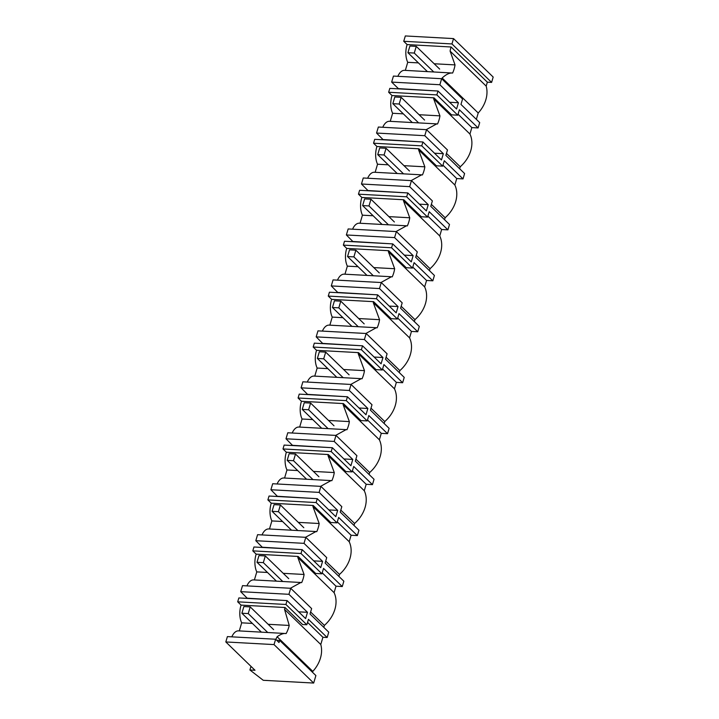 <?xml version="1.0" encoding="UTF-8"?>
<svg xmlns="http://www.w3.org/2000/svg" width="719" height="719" viewBox="0 0 719 719"><rect width="100%" height="100%" fill="white"/><g stroke="black" fill="none" stroke-linecap="round" stroke-linejoin="round"><path stroke-width="1.08" d="M407.125 44.578L403.736 41.298L405.327 35.95L453.536 38.592L493.18 77.05L491.598 82.397L487.347 82.164L451.083 46.987L407.125 44.578A14.91 7.792 93.1 0 0 407.727 62.31L405.336 70.381M397.859 76.313A14.91 7.792 93.1 0 1 404.572 70.336L452.611 73.041A28.32 21.983 134.1 0 0 455.019 64.899L450.112 51.13L486.179 86.109L487.347 82.164M486.179 86.109A28.32 21.983 134.1 0 1 478.216 112.991L476.338 119.336M438.006 91.016L389.797 88.383L388.646 92.257L436.855 94.899L438.006 91.016L456.565 109.018L458.425 102.736L439.866 84.734L441.655 78.713L462.569 99.006L460.969 104.426L479.69 122.59L478.108 127.937L471.844 127.596L469.938 134.04A28.32 21.983 134.1 0 1 460.241 166.763L459.657 168.749M426.556 129.672L424.776 135.693L376.558 133.051L378.347 127.029L426.556 129.672L447.479 149.965L445.87 155.376L464.6 173.549L463.018 178.896L456.745 178.555L454.839 184.99A28.32 21.983 134.1 0 1 445.142 217.722L444.558 219.708M411.466 180.631L409.677 186.643L361.468 184.01L363.248 177.988L411.466 180.631L432.38 200.925L430.78 206.335L449.501 224.499L447.919 229.855L441.655 229.514L439.749 235.949A28.32 21.983 134.1 0 1 430.052 268.672L429.468 270.659M396.367 231.581L394.587 237.603L346.369 234.96L348.158 228.948L396.367 231.581L417.29 251.875L415.681 257.294L434.411 275.458L432.829 280.805L426.556 280.464L424.65 286.908A28.32 21.983 134.1 0 1 414.962 319.631L414.369 321.618M381.277 282.54L379.497 288.562L331.279 285.919L333.059 279.907L381.277 282.54L402.191 302.834L400.591 308.253L419.312 326.417L417.73 331.765L411.466 331.423L409.56 337.867A28.32 21.983 134.1 0 1 399.863 370.591L399.279 372.577M366.178 333.499L364.398 339.521L316.189 336.878L317.969 330.857L366.178 333.499L387.101 353.793L385.492 359.212L404.222 377.376L402.64 382.724L396.367 382.382L394.461 388.817A28.32 21.983 134.1 0 1 384.773 421.55L384.18 423.536M351.088 384.458L349.308 390.471L301.09 387.838L302.87 381.816L351.088 384.458L372.011 404.752L370.402 410.163L389.123 428.335L387.541 433.683L381.277 433.341L379.371 439.776A28.32 21.983 134.1 0 1 369.674 472.509L369.09 474.486M335.998 435.417L334.209 441.43L286 438.788L287.78 432.775L335.998 435.417L356.912 455.702L355.312 461.122L374.033 479.285L372.451 484.642L366.187 484.291L364.272 490.735A28.32 21.983 134.1 0 1 354.584 523.459L353.991 525.445M320.899 486.368L319.119 492.389L270.901 489.747L272.681 483.734L320.899 486.368L341.822 506.661L340.213 512.081L358.943 530.245L357.352 535.592L351.088 535.251L349.182 541.695A28.32 21.983 134.1 0 1 339.485 574.418L338.901 576.404M305.809 537.327L304.02 543.348L255.811 540.706L257.591 534.684L305.809 537.327L326.723 557.62L325.123 563.04L343.844 581.204L342.262 586.551L335.998 586.21L334.083 592.654A28.32 21.983 134.1 0 1 324.395 625.377L323.802 627.363M290.71 588.286L288.93 594.307L240.712 591.665L242.501 585.643L290.71 588.286L311.633 608.58L310.024 613.99L328.754 632.163L327.163 637.51L322.912 637.277L320.773 644.503A28.32 21.983 134.1 0 1 312.81 671.384L277.121 636.755L275.413 640.18M312.54 672.301L312.81 671.384M225.82 641.95L227.402 636.603L275.62 639.245L278.999 642.525L279.664 640.413L315.893 675.563L313.673 683.05L274.029 644.592L225.82 641.95L255.002 670.261L249.924 669.982L263.244 680.291L313.673 683.05M452.611 73.041C449.654 72.664 446.166 74.327 442.149 78.003L478.216 112.991M441.781 78.838L442.149 78.003M436.855 94.899L457.778 115.193L459.378 109.773L478.108 127.937M441.655 78.713L393.437 76.07L391.657 82.092L398.407 88.635L436.065 90.909M439.866 84.734L391.657 82.092M458.425 102.736L449.582 102.251M250.994 666.378L249.924 669.982M320.773 644.503L284.526 609.344L289.227 625.44A28.32 21.983 -45.9 0 1 286.153 633.547L238.537 630.869A14.91 7.792 93.1 0 0 231.824 636.845M237.701 601.83L285.919 604.472L287.07 600.59L238.852 597.947L237.701 601.83L241.09 605.11A14.91 7.792 93.1 0 0 241.683 622.834L239.292 630.914M247.399 598.415L240.712 591.665M300.74 582.489L253.636 579.909A14.91 7.792 93.1 0 0 246.923 585.886M252.8 550.871L301.009 553.513L302.16 549.631L253.942 546.997L252.8 550.871L256.18 554.151A14.91 7.792 93.1 0 0 256.782 571.884L254.391 579.954M262.498 547.465L255.811 540.706M315.839 531.53L268.726 528.95A14.91 7.792 93.1 0 0 262.013 534.927M267.89 499.912L316.108 502.554L317.25 498.671L269.041 496.038L267.89 499.912L271.27 503.192A14.91 7.792 93.1 0 0 271.872 520.924L269.481 528.995M277.588 496.505L270.901 489.747M330.929 480.58L283.816 478A14.91 7.792 93.1 0 0 277.103 483.977M282.989 448.953L331.198 451.595L332.349 447.721L284.131 445.079L282.989 448.953L286.369 452.242A14.91 7.792 93.1 0 0 286.971 469.965L284.58 478.036M292.687 445.546L286 438.788M346.019 429.62L298.915 427.041A14.91 7.792 93.1 0 0 292.202 433.018M298.079 398.002L346.297 400.636L347.439 396.762L299.23 394.12L298.079 398.002L301.459 401.283A14.91 7.792 93.1 0 0 302.061 419.006L299.67 427.077M307.777 394.587L301.09 387.838M361.118 378.661L314.005 376.082A14.91 7.792 93.1 0 0 307.292 382.059M313.178 347.043L361.387 349.686L362.538 345.803L314.32 343.161L313.178 347.043L316.558 350.324A14.91 7.792 93.1 0 0 317.16 368.047L314.769 376.127M322.867 343.628L316.189 336.878M376.208 327.702L329.104 325.123A14.91 7.792 93.1 0 0 322.391 331.099M328.268 296.084L376.486 298.727L377.628 294.844L329.419 292.211L328.268 296.084L331.648 299.365A14.91 7.792 93.1 0 0 332.25 317.097L329.859 325.168M337.966 292.678L331.279 285.919M391.307 276.743L344.194 274.164A14.91 7.792 93.1 0 0 337.481 280.14M343.358 245.125L391.576 247.767L392.727 243.894L344.509 241.251L343.358 245.125L346.747 248.406A14.91 7.792 93.1 0 0 347.349 266.138L344.958 274.209M353.056 241.719L346.369 234.96M406.397 225.793L359.293 223.214A14.91 7.792 93.1 0 0 352.58 229.19M358.457 194.175L406.666 196.808L407.817 192.935L359.608 190.292L358.457 194.175L361.837 197.455A14.91 7.792 93.1 0 0 362.439 215.179L360.048 223.25M368.155 190.76L361.468 184.01M421.496 174.834L374.383 172.254A14.91 7.792 93.1 0 0 367.67 178.231M373.547 143.216L421.765 145.858L422.916 141.976L374.698 139.333L373.547 143.216L376.936 146.496A14.91 7.792 93.1 0 0 377.538 164.22L375.147 172.299M383.245 139.801L376.558 133.051M436.586 123.875L389.482 121.295A14.91 7.792 93.1 0 0 382.769 127.272M388.646 92.257L392.026 95.537A14.91 7.792 93.1 0 0 392.628 113.269L390.237 121.34M455.019 64.899L434.168 63.757M418.422 62.895L407.727 62.31M450.112 51.13A14.91 7.792 -86.9 0 1 451.083 46.987M403.736 41.298L451.954 43.94L491.598 82.397M453.536 38.592L451.954 43.94M471.844 127.596L458.066 114.231M392.026 95.537L433.979 97.838L451.514 114.842L457.778 115.193M433.979 97.838A14.91 7.792 93.1 0 0 433.665 98.854L469.938 134.04M446.463 153.399L460.241 166.763M426.232 129.654L436.703 123.884L437.52 123.992A28.32 21.983 134.1 0 0 439.929 115.858L433.665 98.854M420.678 141.85L383.308 139.594M424.776 135.693L443.335 153.686L441.466 159.978L422.916 141.976M443.335 153.686L434.492 153.21M439.929 115.858L419.078 114.716M403.332 113.854L392.628 113.269M421.765 145.858L442.679 166.143L444.288 160.732L463.018 178.896M456.745 178.555L442.967 165.181M376.936 146.496L418.88 148.788L436.415 165.801L442.679 166.143M418.88 148.788A14.91 7.792 93.1 0 0 418.575 149.813L454.839 184.99M431.364 204.349L445.142 217.722M411.142 180.613L421.613 174.843L422.421 174.951A28.32 21.983 134.1 0 0 424.839 166.817L418.575 149.813M405.579 192.809L368.218 190.553M409.677 186.643L428.236 204.645L426.376 210.937L407.817 192.935M428.236 204.645L419.393 204.16M424.839 166.817L403.979 165.667M388.233 164.813L377.538 164.22M406.666 196.808L427.589 217.102L429.198 211.692L447.919 229.855M441.655 229.514L427.877 216.14M361.837 197.455L403.79 199.747L421.325 216.761L427.589 217.102M403.79 199.747A14.91 7.792 93.1 0 0 403.476 200.763L439.749 235.949M416.274 255.308L430.052 268.672M396.043 231.563L406.514 225.793L407.331 225.91A28.32 21.983 134.1 0 0 409.74 217.767L403.476 200.763M390.489 243.768L353.119 241.512M394.587 237.603L413.146 255.605L411.286 261.896L392.727 243.894M413.146 255.605L404.303 255.119M409.74 217.767L388.889 216.626M373.143 215.763L362.439 215.179M391.576 247.767L412.499 268.061L414.099 262.642L432.829 280.805M426.556 280.464L412.778 267.1M346.747 248.406L388.691 250.706L406.226 267.72L412.499 268.061M388.691 250.706A14.91 7.792 93.1 0 0 388.386 251.722L424.65 286.908M401.175 306.267L414.962 319.631M380.953 282.522L391.424 276.752L392.232 276.869A28.32 21.983 134.1 0 0 394.65 268.726L388.386 251.722M375.399 294.727L338.029 292.462M379.497 288.562L398.047 306.564L396.187 312.846L377.628 294.844M398.047 306.564L389.213 306.078M394.65 268.726L373.799 267.585M358.044 266.722L347.349 266.138M376.486 298.727L397.4 319.02L399.009 313.601L417.73 331.765M411.466 331.423L397.688 318.059M331.648 299.365L373.601 301.665L391.136 318.679L397.4 319.02M373.601 301.665A14.91 7.792 93.1 0 0 373.287 302.681L409.56 337.867M386.085 357.226L399.863 370.591M365.854 333.481L376.325 327.711L377.142 327.828A28.32 21.983 134.1 0 0 379.551 319.685L373.287 302.681M360.3 345.686L322.93 343.421M364.398 339.521L382.957 357.523L381.097 363.805L362.538 345.803M382.957 357.523L374.114 357.037M379.551 319.685L358.7 318.544M342.954 317.681L332.25 317.097M361.387 349.686L382.31 369.979L383.91 364.56L402.64 382.724M396.367 382.382L382.589 369.018M316.558 350.324L358.502 352.625L376.037 369.629L382.31 369.979M358.502 352.625A14.91 7.792 93.1 0 0 358.197 353.64L394.461 388.817M370.986 408.176L384.773 421.55M350.764 384.44L361.235 378.67L362.043 378.778A28.32 21.983 134.1 0 0 364.461 370.644L358.197 353.64M345.21 396.636L307.84 394.38M349.308 390.471L367.858 408.473L365.998 414.764L347.439 396.762M367.858 408.473L359.024 407.997M364.461 370.644L343.61 369.503M327.855 368.64L317.16 368.047M346.297 400.636L367.211 420.93L368.82 415.519L387.541 433.683M381.277 433.341L367.499 419.968M301.459 401.283L343.412 403.575L360.947 420.588L367.211 420.93M343.412 403.575A14.91 7.792 93.1 0 0 343.098 404.599L379.371 439.776M355.896 459.135L369.674 472.509M335.665 435.399L346.136 429.62L346.953 429.737A28.32 21.983 134.1 0 0 349.362 421.595L343.098 404.599M330.111 447.595L292.741 445.34M334.209 441.43L352.768 459.432L350.908 465.723L332.349 447.721M352.768 459.432L343.925 458.947M349.362 421.595L328.511 420.453M312.765 419.59L302.061 419.006M331.198 451.595L352.121 471.889L353.721 466.469L372.451 484.642M366.187 484.291L352.4 470.927M286.369 452.242L328.313 454.534L345.857 471.547L352.121 471.889M328.313 454.534A14.91 7.792 93.1 0 0 328.008 455.549L364.272 490.735M340.797 510.095L354.584 523.459M320.575 486.35L331.046 480.58L331.854 480.696A28.32 21.983 134.1 0 0 334.272 472.554L328.008 455.549M315.021 498.555L277.651 496.299M319.119 492.389L337.669 510.391L335.809 516.673L317.25 498.671M337.669 510.391L328.835 509.906M334.272 472.554L313.421 471.412M297.666 470.55L286.971 469.965M316.108 502.554L337.022 522.848L338.631 517.428L357.352 535.592M351.088 535.251L337.31 521.886M271.27 503.192L313.223 505.493L330.758 522.506L337.022 522.848M313.223 505.493A14.91 7.792 93.1 0 0 312.909 506.509L349.182 541.695M325.707 561.054L339.485 574.418M305.485 537.309L315.947 531.539L316.764 531.656A28.32 21.983 134.1 0 0 319.173 523.513L312.909 506.509M299.922 549.514L262.552 547.249M304.02 543.348L322.579 561.35L320.719 567.633L302.16 549.631M322.579 561.35L313.736 560.865M319.173 523.513L298.322 522.371M282.576 521.509L271.872 520.924M301.009 553.513L321.932 573.807L323.532 568.387L342.262 586.551M335.998 586.21L322.211 572.845M256.18 554.151L298.124 556.452L315.668 573.456L321.932 573.807M298.124 556.452A14.91 7.792 93.1 0 0 297.819 557.468L334.083 592.654M310.617 612.013L324.395 625.377M290.386 588.268L300.857 582.498L301.674 582.606A28.32 21.983 134.1 0 0 304.083 574.472L297.819 557.468M284.832 600.464L247.462 598.208M287.07 600.59L305.62 618.592L307.489 612.309L298.646 611.824M288.93 594.307L307.489 612.309M304.083 574.472L283.232 573.331M267.477 572.468L256.782 571.884M285.919 604.472L306.833 624.757L308.442 619.347L327.163 637.51M275.62 639.245L274.029 644.592M279.664 640.413L276.653 640.252M286.153 633.547C283.601 633.151 280.59 634.221 277.121 636.755M284.526 609.344L285.048 607.519L302.582 624.532L306.833 624.757M322.912 637.277L307.543 622.366M241.09 605.11L285.048 607.519M289.227 625.44L268.133 624.29M252.387 623.427L241.683 622.834M439.677 69.096L416.256 46.376L409.911 46.025L407.925 52.712L414.27 53.062L416.256 46.376M433.728 71.936L414.27 53.062M427.383 71.585L407.925 52.712M424.578 120.055L401.157 97.335L394.812 96.984L392.835 103.671L399.18 104.021L401.157 97.335M418.638 122.895L399.18 104.021M412.293 122.545L392.835 103.671M409.488 171.005L386.067 148.285L379.722 147.943L377.736 154.63L384.081 154.971L386.067 148.285M403.539 173.854L384.081 154.971M397.194 173.504L377.736 154.63M394.389 221.964L370.968 199.244L364.623 198.893L362.646 205.589L368.991 205.931L370.968 199.244M388.449 224.804L368.991 205.931M382.104 224.463L362.646 205.589M379.299 272.923L355.878 250.203L349.533 249.853L347.547 256.539L353.892 256.89L355.878 250.203M373.35 275.763L353.892 256.89M367.005 275.413L347.547 256.539M364.2 323.883L340.779 301.162L334.434 300.812L332.457 307.498L338.802 307.849L340.779 301.162M358.26 326.723L338.802 307.849M351.915 326.372L332.457 307.498M349.11 374.833L325.689 352.112L319.344 351.771L317.358 358.457L323.703 358.808L325.689 352.112M343.161 377.682L323.703 358.808M336.816 377.331L317.358 358.457M334.011 425.792L310.59 403.071L304.245 402.73L302.268 409.417L308.613 409.758L310.59 403.071M328.071 428.632L308.613 409.758M321.726 428.29L302.268 409.417M318.921 476.751L295.5 454.031L289.155 453.68L287.178 460.367L293.514 460.717L295.5 454.031M312.972 479.591L293.514 460.717M306.627 479.249L287.178 460.367M303.822 527.71L280.401 504.99L274.056 504.639L272.079 511.326L278.424 511.676L280.401 504.99M297.882 530.55L278.424 511.676M291.537 530.2L272.079 511.326M288.732 578.669L265.311 555.949L258.966 555.598L256.989 562.285L263.325 562.635L265.311 555.949M282.783 581.509L263.325 562.635M276.447 581.159L256.989 562.285M273.633 629.619L250.212 606.899L243.876 606.557L241.89 613.244L248.235 613.586L250.212 606.899M267.693 632.468L248.235 613.586M261.348 632.118L241.89 613.244"/></g></svg>
